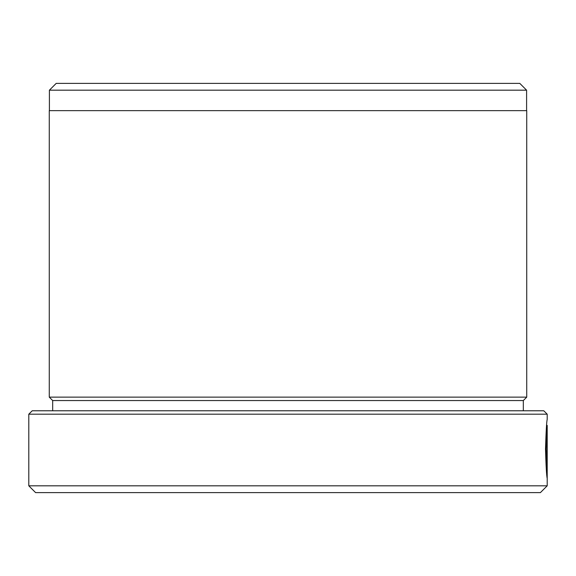 <?xml version="1.0" encoding="UTF-8"?>
<svg xmlns="http://www.w3.org/2000/svg" width="576" height="576" viewBox="0 0 576 576"><rect width="100%" height="100%" fill="white"/><g stroke="black" fill="none" stroke-linecap="round" stroke-linejoin="round"><path stroke-width="0.86" d="M546.595 425.362L547.2 425.362L546.12 449.028L547.049 470.959L547.186 437.198L547.186 478.454C546.53 475.445 545.976 465.631 545.515 449.028C546.077 431.086 546.638 421.229 547.2 419.45L547.2 414.187L28.8 414.187L28.8 485.813L547.2 485.813L540.382 492.631L35.618 492.631L28.8 485.813M28.8 414.187L32.213 410.782L543.787 410.782L547.2 414.187M56.218 83.369L519.782 83.369L526.601 90.187L49.399 90.187L56.218 83.369M526.601 110.65L526.601 90.187M49.399 110.65L49.399 90.187M523.325 400.55L52.675 400.55L49.262 397.138L526.738 397.138L523.325 400.55L523.325 410.782M52.675 400.55L52.675 410.782M547.2 425.362L547.2 485.813M49.262 397.138L49.262 110.65L526.738 110.65L526.738 397.138M547.186 446.069L547.049 437.738M546.502 471.636L546.502 470.959M546.444 470.959L547.049 470.959"/></g></svg>
